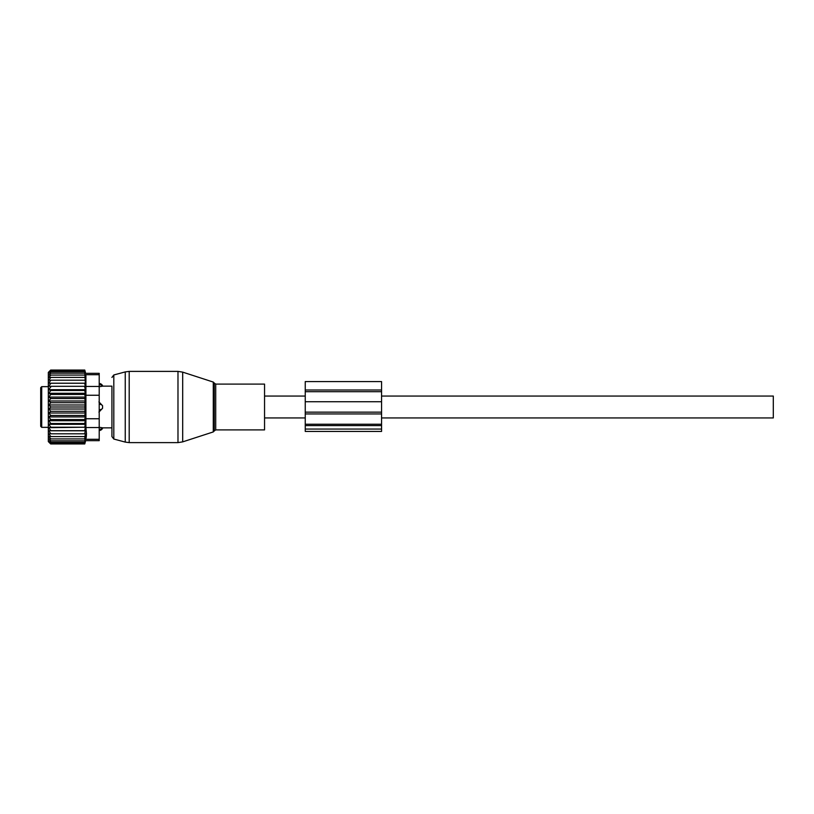 <?xml version="1.0" encoding="UTF-8"?>
<svg xmlns="http://www.w3.org/2000/svg" width="814" height="814" viewBox="0 0 814 814"><rect width="100%" height="100%" fill="white"/><g stroke="black" fill="none" stroke-linecap="round" stroke-linejoin="round"><path stroke-width="1.22" d="M264.55 428.968L264.55 429.894L215.71 429.894L215.71 384.106L264.55 384.106L264.55 428.968M99.206 383.455A4.07 4.07 0 0 1 102.768 386.141L111.925 386.141L111.925 436.569L111.925 427.859L102.768 427.859A4.07 4.07 0 0 1 99.206 430.545M381.562 396.062L773.3 396.062L773.3 417.938L381.562 417.938M98.932 386.772L102.564 386.182A4.07 2.93 180 0 0 99.206 384.595M41.718 427.35L41.718 386.65L40.7 387.668L40.7 426.333L41.718 427.35L48.331 427.35M40.7 408.954L40.7 411.08M98.932 427.228L102.564 427.818L98.932 427.228M98.932 401.913L102.564 405.708L102.564 408.292A4.07 2.829 180 0 1 99.206 409.818M98.932 412.088L102.564 408.292M99.206 374.694L99.206 373.331L85.643 373.331L84.768 370.055L50.682 370.055L48.331 372.405L48.331 441.595L50.682 443.945L84.768 443.945L85.643 440.669L99.206 440.669L99.206 439.306L85.908 439.306C85.562 441.117 85.562 441.117 85.908 439.306C85.562 441.117 85.562 441.117 85.908 439.306L86.488 433.791L85.908 427.564L85.908 374.694C85.562 372.883 85.562 372.883 85.908 374.694C85.562 372.883 85.562 372.883 85.908 374.694L99.206 374.694L99.206 386.436L85.908 386.436M50.875 433.801L48.677 430.779L85.307 430.779L84.717 433.801L48.708 433.801L50.875 436.579L48.871 436.579L50.875 438.929L49.135 438.929L50.875 440.852L49.481 440.852L50.875 442.317L49.878 442.317L50.875 443.945M84.717 443.945L84.88 443.345L50.875 443.345M84.717 443.345L84.982 442.317L50.875 442.317M84.717 442.317L85.094 440.852L50.875 440.852M84.717 440.852L85.185 438.929L50.875 438.929M85.307 383.221L48.677 383.221L85.307 383.221L84.717 370.055M85.307 386.314L48.677 386.314L85.307 386.314L84.717 383.323M85.307 389.692L84.717 390.486L50.875 390.486L48.677 389.692L85.307 389.692L84.717 386.772M85.307 393.294L84.717 394.424L50.875 394.424L48.677 393.294L85.307 393.294L84.717 390.486M85.307 397.079L84.717 398.524L50.875 398.524L48.677 397.079L85.307 397.079L84.717 394.424M85.307 400.997L84.717 402.727L50.875 402.727L48.677 400.997L85.307 400.997L84.717 398.524M85.307 404.985L84.717 407L50.875 407L48.677 404.985L85.307 404.985L84.717 402.727M85.307 409.015L84.717 411.274L50.875 411.274L48.677 409.015L85.307 409.015L84.717 407M85.307 413.003L84.717 415.476L50.875 415.476L48.677 413.003L85.307 413.003L84.717 411.274M85.307 416.921L84.717 419.576L50.875 419.576L48.677 416.921L85.307 416.921L84.717 415.476M85.307 420.706L84.717 423.514L50.875 423.514L48.677 420.706L85.307 420.706L84.717 419.576M85.307 424.308L84.717 427.228L50.875 427.228L48.677 424.308L85.307 424.308L84.717 423.514M85.307 427.686L84.717 430.677L50.875 430.677L48.677 427.686L84.717 427.228M85.307 430.779L84.717 430.677M84.717 438.929L85.297 433.801L84.717 433.801M84.717 371.683L49.878 371.683L50.875 370.655L50.275 370.655L84.717 370.655M49.878 371.683L50.875 371.683L49.481 373.148L84.717 373.148M49.481 373.148L50.875 373.148L49.135 375.071L84.717 375.071M50.875 375.071L48.871 377.421L84.717 377.421M50.875 377.421L48.708 380.199L84.717 380.199M84.717 436.579L50.875 436.579M99.206 386.436L99.206 439.306M86.416 435.5L86.182 437.637M48.677 430.779L50.875 430.677M48.677 427.686L50.875 427.228M48.677 424.308L50.875 423.514M48.677 420.706L50.875 419.576M48.677 416.921L50.875 415.476M48.677 413.003L50.875 411.274M48.677 409.015L50.875 407M48.677 404.985L50.875 402.727M48.677 400.997L50.875 398.524M48.677 397.079L50.875 394.424M48.677 393.294L50.875 390.486M48.677 389.692L50.875 386.772M48.677 386.314L50.875 383.323M48.677 383.221L50.875 380.199M50.275 370.655L50.875 370.055M305.25 429.059L305.25 431.44L381.562 431.44L381.562 424.236L305.25 424.236L305.25 429.059L381.562 429.059M381.562 413.95L305.25 413.95L305.25 390.008L381.562 390.008L381.562 424.236M305.25 413.95L305.25 424.236M305.25 390.008L305.25 381.583L381.562 381.583L381.562 390.008M182.692 440.455L182.692 441.87L177.981 442.613L177.981 371.388L182.692 372.13L182.692 440.455M213.278 382.071L214.255 383.048L214.255 430.952L213.278 431.929L213.278 382.071L182.692 372.13M177.981 371.388L129.192 371.388L129.192 442.613L177.981 442.613M129.192 371.388L125.244 371.906L125.244 442.094L113.807 439.031L111.925 436.569M125.244 371.906L113.807 374.969L113.807 439.031M99.206 404.182A4.07 2.829 0 0 1 102.564 405.708M99.206 429.405A4.07 2.93 0 0 0 102.564 427.818M99.206 427.564L85.908 427.564M99.206 395.248L85.908 395.248M99.206 418.752L85.908 418.752M305.25 425.61L381.562 425.61M305.25 391.697L381.562 391.697M305.25 412.149L381.562 412.149M213.278 431.929L182.692 441.87M214.255 430.952L215.71 429.894M214.255 383.048L215.71 384.106M113.807 374.969L111.925 377.431M129.192 442.613L125.244 442.094M264.55 417.938L305.25 417.938M264.55 396.062L305.25 396.062M41.718 386.65L48.331 386.65M305.25 401.729L381.562 401.729"/></g></svg>
